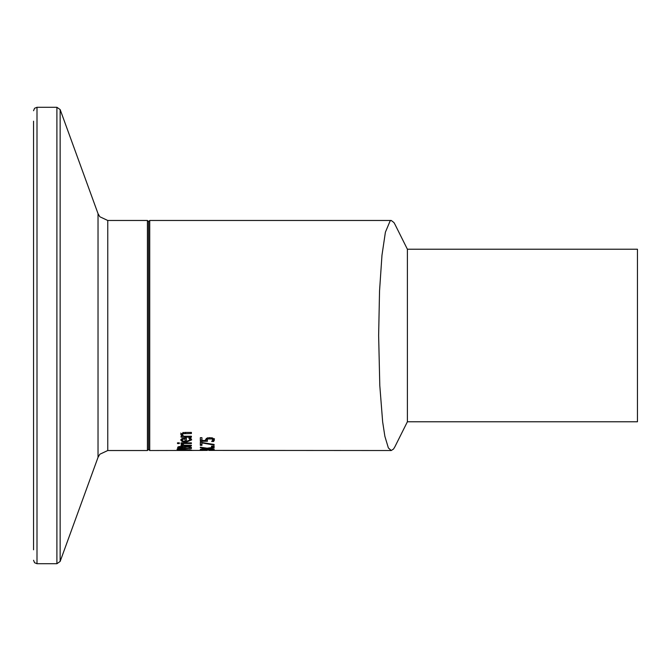 <?xml version="1.0" encoding="UTF-8"?>
<svg xmlns="http://www.w3.org/2000/svg" width="671" height="671" viewBox="0 0 671 671"><rect width="100%" height="100%" fill="white"/><g stroke="black" fill="none" stroke-linecap="round" stroke-linejoin="round"><path stroke-width="1.01" d="M207.104 440.008L205.628 440.008M201.946 440.008L200.327 440.008M207.742 437.702L207.104 438.784L207.44 441.258L200.327 441.258L200.327 437.685L201.946 437.685L201.946 440.478L205.628 440.478L205.628 439.312M205.628 440.478L206.408 438.373L209.738 437.643L213.068 438.272L214.418 439.908L213.638 441.501L211.675 441.501L212.816 439.891L212.816 438.616L211.977 437.66M214.418 438.633L213.638 440.251L212.757 440.251M212.816 439.891L211.977 438.943L207.742 438.985L207.742 437.827M207.742 438.985L207.104 440.05M211.977 438.943L211.977 437.895M213.638 441.501L213.638 440.251M190.103 450.14L184.5 449.713L178.897 450.14L184.5 450.409L190.103 449.721M178.897 450.14L178.897 449.713M179.174 450.417L177.303 450.14L179.174 449.687L184.5 449.469L191.688 450.14L179.174 450.258M187.159 446.282L190.279 446.676L191.403 447.658L191.403 448.488L177.597 448.488L178.159 446.844L180.709 446.467L183.728 446.978L187.159 446.282M191.31 447.314L189.834 447.314M184.735 447.314L183.2 447.314M179.165 447.314L177.647 447.314M184.735 447.666L184.735 448.119L189.834 448.119L189.256 447.054L187.243 446.802L185.087 447.087L184.735 447.666L184.735 446.525M185.087 447.087L185.087 446.441M189.256 447.054L189.256 446.433M189.834 447.8L189.834 446.55M179.165 447.742L183.2 448.119L182.738 447.163L180.96 446.97L179.165 447.742L179.165 446.559M179.518 447.146L179.518 446.517M183.2 447.666L183.2 446.785M182.353 449.184L176.985 449.243L182.353 448.983M181.044 442.868L191.403 442.868L191.403 443.523L181.044 443.523L181.044 442.868M191.403 445.804L191.403 445.267L191.403 445.804L181.044 445.804L181.044 445.267L182.587 445.267L182.478 444.026M182.906 444.059L184.047 445.267L191.403 445.267M181.044 445.804L181.044 445.267M182.587 445.267L181.095 444.026L182.906 444.026M191.503 439.262L189.952 440.444M186.395 440.906L185.07 440.872M190.111 439.899L188.861 438.18L190.765 438.18L191.638 439.882L186.278 442.147L182.252 441.602L180.751 440.084L181.9 438.658L186.395 438.079L186.395 441.409L190.111 439.899L189.658 437.601M182.21 440.335L180.927 439.438M189.658 438.884L189.658 438.18M182.185 440.126L182.998 441.048L185.07 441.409L185.07 438.926L182.99 439.211L182.185 440.126L182.252 438.515M182.99 439.211L182.99 438.297M185.07 438.926L185.07 438.079M179.316 442.826L179.316 443.565L177.505 443.565L177.505 442.826L179.316 442.826M182.403 434.691L183.661 436.217L191.403 436.217L191.403 437.165L181.044 437.165L181.044 436.217L182.193 436.217L180.751 434.422L184.676 432.426L191.403 432.426L191.403 433.516L183.175 433.718L182.403 434.691L182.403 433.357L183.175 432.376M182.193 436.217L182.193 434.909L180.751 433.08M183.166 435.856L182.193 435.856M207.247 450.409L149.725 450.526L149.725 220.474L391.243 220.474L393.978 222.596L394.951 224.349M391.243 450.526L208.924 450.409M212.715 450.04L212.715 449.562L214.124 449.562L214.124 450.241L202.206 449.855M202.206 450.241L200.277 449.855L212.715 449.562M214.124 447.23L214.124 447.725L214.124 447.23L207.121 448.203L200.327 447.23L200.327 447.7L200.327 447.23M214.124 447.725L208.622 448.01M208.622 448.429L214.124 449.042M214.124 449.344L207.213 448.622L207.213 448.194M207.213 448.622L200.327 449.327L205.729 448.404L200.327 447.7M214.124 446.165L214.124 446.769L211.491 446.769L211.491 446.165L214.124 446.165M200.327 442.256L214.124 444.462L214.124 445.108L201.946 442.894L201.946 445.368L200.327 445.368L200.327 442.256M201.946 444.16L200.327 444.16M201.946 442.894L201.946 442.256M407.389 421.774L407.389 249.226L637.45 249.226L637.45 421.774L407.389 421.774L394.842 446.878L393.533 449.033L391.243 450.509L388.366 447.934L384.877 436.335L382.655 421.908L379.794 385.557L378.637 335.5L379.534 291.029L381.975 255.232L385.397 232.191L390.178 220.809L391.243 220.474M148.576 221.623L148.576 449.377L147.427 450.526L147.427 220.474L148.576 221.623L149.725 220.474M33.55 121.183L33.55 549.817M209.729 438.599L209.729 437.643M187.243 446.802L187.243 446.29M180.96 446.97L180.96 446.467M182.738 447.163L182.738 446.66M186.278 442.147L186.278 440.906M185.49 433.516L185.49 432.426M183.175 433.718L183.175 432.527M33.55 560.268L34.582 562.726L36.997 563.715L36.997 107.285L56.901 107.285L56.901 563.715L60.147 561.442L60.147 109.558L98.033 213.663L98.033 457.337L99.828 454.233L107.763 450.526L107.763 220.474L147.427 220.474M107.763 450.526L147.427 450.526M36.997 107.285L34.582 108.274L33.55 110.732M36.997 563.715L56.901 563.715M56.901 107.285L60.147 109.558M98.033 457.337L60.147 561.442M98.033 213.663L99.828 216.767L107.763 220.474M407.389 249.226L394.842 224.122M149.725 450.526L148.576 449.377"/></g></svg>
